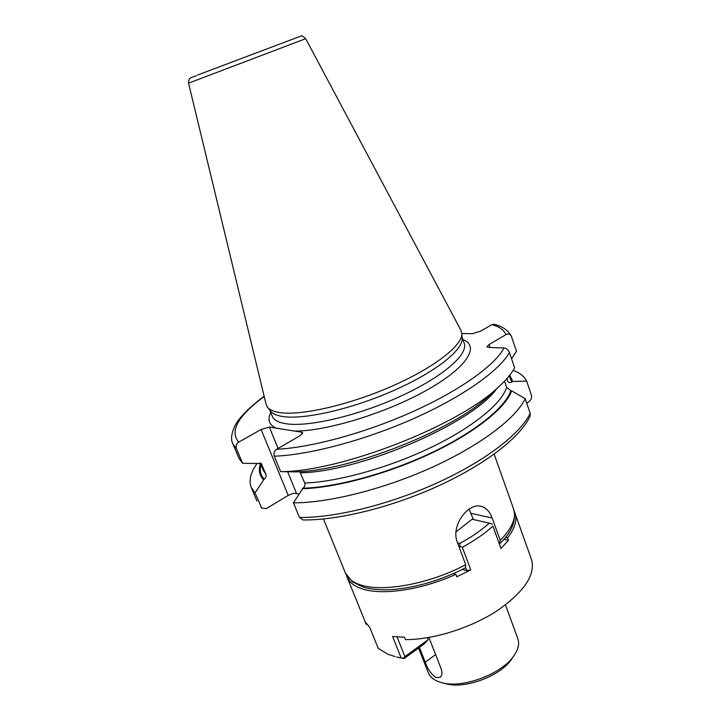 <?xml version="1.0" encoding="UTF-8"?>
<svg xmlns="http://www.w3.org/2000/svg" width="721" height="721" viewBox="0 0 721 721"><rect width="100%" height="100%" fill="white"/><g stroke="black" fill="none" stroke-linecap="round" stroke-linejoin="round"><path stroke-width="1.08" d="M270.429 410.997L270.537 411.141C272.691 413.854 276.891 415.666 283.146 416.576C304.514 419.793 351.839 409.014 393.513 390.602C435.259 372.225 463.152 350.082 462.143 338.356L461.81 333.444C462.837 345.17 434.52 367.485 392.125 386.114C349.811 404.778 301.811 415.801 280.217 412.655C273.908 411.763 269.672 409.961 267.518 407.257L266.103 404.355L188.56 83.167L305.695 38.673C302.847 36.113 301.288 35.248 301.027 36.068L291.536 39.61M461.81 333.444L460.953 330.344L305.695 38.673M298.882 493.966L293.699 493.218L288.238 495.372L266.545 508.512L261.723 508.062L255.036 492.903L264.192 479.086C265.914 477.861 266.473 476.23 265.869 474.211L261.236 463.567L242.589 463.297L236.452 448.687C235.623 445.92 236.38 443.739 238.723 442.126L261.092 429.491L269.339 427.066L301.784 432.203L302.73 432.744L299.846 435.835L276.648 449.273C274.214 450.995 273.43 453.302 274.286 456.204L280.631 471.624L295.222 471.885C349.793 471.047 452.842 430.5 489.081 395.829L492.713 392.422M526.709 403.129L528.808 401.795C531.107 400.119 531.972 397.884 531.395 395.09L526.636 381.094L512.739 381.463L509.747 375.19M274.286 456.204C309.345 454.969 365.069 440.207 413.98 418.45C462.909 396.667 499.446 370.612 509.414 352.542C508.161 349.748 506.349 348.225 503.979 347.955L488.496 347.45L486.972 346.846L489.018 344.593L505.89 334.652C508.17 333.472 509.963 333.94 511.279 336.04C508.044 330.155 502.348 326.252 494.191 324.333L491.857 324.648L480.528 331.209L472.246 333.706L461.819 333.517M530.178 415.927L530.16 413.223L525.203 398.731C515.921 418.27 480.33 445.416 432.14 467.289C383.978 489.144 328.677 502.979 293.465 502.834L299.485 517.453L303.063 519.949M299.747 471.633L304.722 483.043C305.325 485.179 304.749 486.9 302.964 488.198C336.608 487.279 388.159 473.309 431.482 452.752C474.833 432.185 505.115 407.626 510.828 390.755L506.656 387.285L504.538 381.157M293.465 502.834L302.964 488.198M242.589 463.297L238.957 458.304L232.901 443.902L236.452 448.687M255.036 492.903L251.232 487.477C248.592 480.628 250.557 472.588 257.118 463.351M263.345 479.582C259.299 475.256 258.352 469.939 260.506 463.612M302.09 488.73C335.842 487.874 387.655 473.895 431.329 453.257C475.031 432.6 505.7 407.87 511.685 390.818L510.828 390.755M506.737 378.777L507.458 380.859C508.395 382.68 509.846 383.067 511.829 382.022L512.739 381.463M511.685 390.818L525.203 398.731M509.414 352.542L514.632 367.809C511.486 373.73 505.989 380.246 498.139 387.339C457.952 425.994 339.6 471.958 280.631 471.624M511.279 336.04L516.488 351.244L511.531 358.734M513.154 370.369C519.859 372.838 524.356 376.416 526.636 381.094M323.486 518.976L345.377 572.979L352.263 581.739L363.159 587.101C371.91 589.625 382.563 590.382 395.108 589.354C418.459 586.93 441.892 579.774 465.396 567.878L465.694 564.678L457.249 542.003C450.562 525.438 468.587 502.348 481.069 506.313C486.143 507.719 489.838 511.613 492.155 518.002L500.239 540.38L499.662 543.679M469.092 509.17L473.409 519.535M418.568 648.017L428.301 672.729C429.77 676.397 432.852 679.245 437.539 681.273L442.334 682.823C463.17 688.6 502.303 673.729 514.046 655.578C518.327 649.306 519.589 643.682 517.84 638.716L505.466 604.919M419.388 647.413L425.228 662.257C427.859 669.458 431.482 674.568 436.097 677.587L440.207 677.262C442.171 675.559 442.469 672.711 441.117 668.7L428.941 637.472M445.677 683.67L446.596 683.905C465.55 689.141 500.879 675.721 511.577 659.219L512.108 658.435M427.436 637.725L428.184 639.644L423.948 644.087L404.111 658.57L396.586 656.975M428.184 639.644L404.896 656.624L403.418 658.237L404.111 658.57M398.28 657.417L403.418 658.237M395.036 656.561L387.781 654.208L378.228 648.332L369.837 627.594L365.466 622.187L366.385 624.458L365.466 622.529L346.945 576.836C349.036 581.991 353.84 585.903 361.338 588.561C380.994 595.816 421.172 590.157 455.906 574.322L456.835 576.791L470.75 569.887L466.829 570.653L462.422 569.401M346.323 574.961L346.945 576.836M404.896 656.624L397.064 636.958M401.083 657.759L392.584 636.481L404.463 637.247L405.4 639.617C433.024 639.77 470.38 628.135 496.895 610.912C524.176 591.941 535.712 574.799 531.503 559.46L514.235 511.18M503.952 539.254L508.449 540.335L507.575 537.902C514.965 528.277 517.444 519.976 515.01 512.992M508.449 540.335L500.987 548.483L492.894 526.096C484.863 533.513 474.679 540.561 462.332 547.248L470.75 569.887M453.455 573.601L455.906 574.322M457.574 542.877L459.764 543.436C471.66 537.01 481.493 530.232 489.262 523.104L472.102 519.237L455.933 531.954M500.987 548.483L492.894 526.096M505.484 537.406L507.575 537.902M465.703 567.625L466.829 570.653M459.205 547.248L459.935 546.518L459.764 543.436M462.332 547.248L459.935 546.518M489.262 523.104L492.38 524.104M197.563 75.047L291.491 39.628M462.062 337.212L464.216 343.322C468.587 354.371 442.577 377.074 400.164 396.415C357.841 415.783 308.128 427.319 286.048 423.75C278.423 422.542 273.827 420.037 272.277 416.233L269.834 410.231M294.538 431.059C325.937 431.41 385.51 413.295 426.165 390.503C467.028 367.719 480.357 346.161 462.918 339.636M302.423 433.799L301.784 432.203M296.439 493.218L287.652 471.759M278.09 448.435L269.339 427.066M288.238 495.372L261.092 429.491M260.867 506.773L261.723 508.062M299.485 517.453C334.733 518.029 389.908 504.466 437.836 482.583C485.792 460.683 521.085 433.213 530.16 413.223M238.723 442.126C229.386 431.239 237.876 416.017 264.201 396.478M505.89 334.652C504.024 329.966 499.347 326.631 491.857 324.648M276.648 449.273C311.193 447.651 365.673 432.861 412.998 411.565C460.34 390.259 495.147 365.114 503.979 347.955M276.08 428.13C269.032 424.813 267.275 419.64 270.799 412.61M261.84 464.504L260.651 463.08M265.869 474.211L263.246 470.209L260.191 462.855M264.192 479.086C260.515 475.148 259.452 470.371 260.975 464.739M511.829 382.022L509.152 375.938M304.722 483.043C337.978 481.826 388.628 467.794 430.77 447.561C472.94 427.319 501.879 403.445 506.656 387.285M507.458 380.859L507.034 378.435M300.558 472.814C360.509 471.768 473.364 422.767 496.697 388.7M490.028 347.495L489.018 344.593M345.377 572.979C347.459 578.098 352.245 581.964 359.743 584.596C381.499 592.725 429.121 584.226 465.694 564.678M500.239 540.38C512.108 528.187 516.569 517.75 513.622 509.071C516.587 520.292 512.09 531.719 500.14 543.364M492.155 518.002L471.155 513.397M435.61 654.569L425.228 662.257M196.445 75.705C188.496 78.535 191.227 77.724 189.794 78.571C188.785 79.896 188.37 81.428 188.56 83.167M270.537 411.141L267.518 407.257M530.223 415.828C520.634 437.142 486.179 463.81 439.278 485.512C392.377 507.061 338.347 520.472 302.937 519.94M264.138 396.199C248.484 408.05 238.669 418.054 234.695 426.228C231.252 433.97 230.657 439.864 232.901 443.902M251.232 487.477L256.991 501.149M489.081 395.829L498.139 387.339M481.069 506.313L480.61 506.214M511.577 659.219L514.046 655.578M446.596 683.905L442.334 682.823M494.137 454.158L513.622 509.071"/></g></svg>
